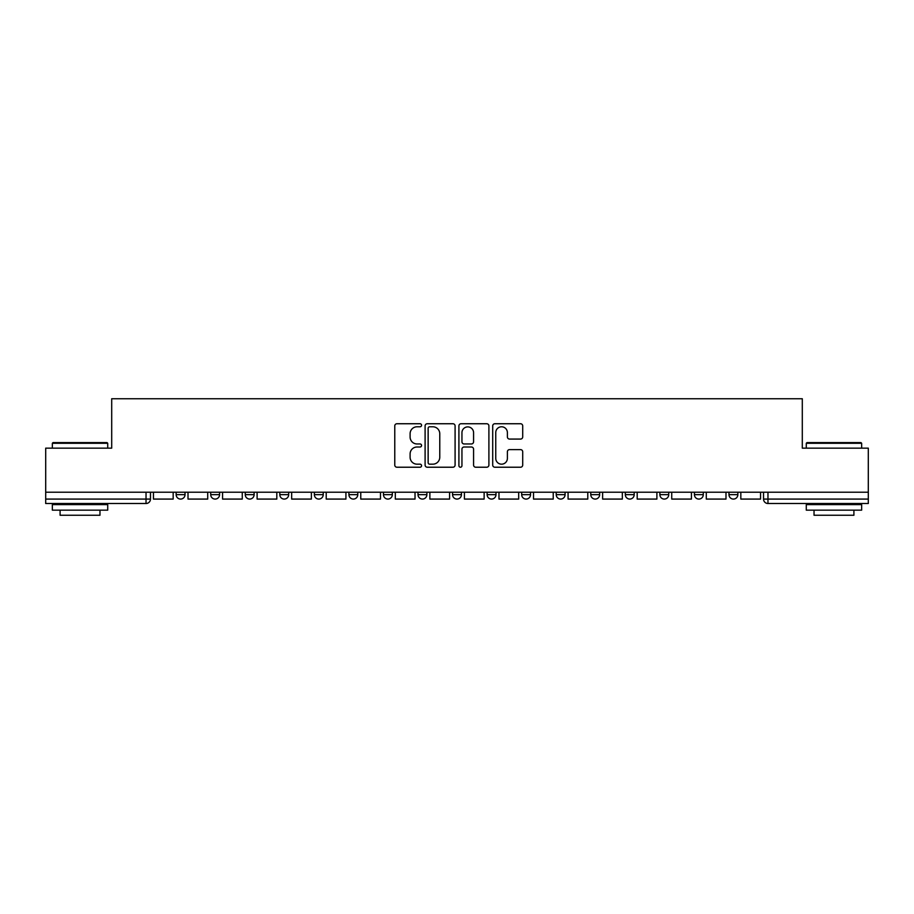 <?xml version="1.0" encoding="UTF-8"?>
<svg xmlns="http://www.w3.org/2000/svg" width="914" height="914" viewBox="0 0 914 914"><rect width="100%" height="100%" fill="white"/><g stroke="black" fill="none" stroke-linecap="round" stroke-linejoin="round"><path stroke-width="1.37" d="M421.56 425.261A1.52 1.52 0 0 0 420.04 423.742L396.939 423.742A2.171 2.171 0 0 0 394.768 425.913L394.768 465.055A2.171 2.171 0 0 0 396.939 467.225L420.04 467.225A1.52 1.52 0 0 0 421.56 465.706A1.52 1.52 0 0 0 420.04 464.175L417.047 464.175A6.958 6.958 0 0 1 410.1 457.217L410.1 453.961A6.958 6.958 0 0 1 417.047 447.003L420.04 447.003A1.52 1.52 0 0 0 421.56 445.484A1.52 1.52 0 0 0 420.04 443.964L417.047 443.964A6.958 6.958 0 0 1 410.1 437.006L410.1 433.739A6.958 6.958 0 0 1 417.047 426.781L420.04 426.781A1.52 1.52 0 0 0 421.56 425.261M728.984 492.212L728.984 494.657L737.849 494.657A4.433 4.433 0 0 1 733.416 499.078A4.433 4.433 0 0 1 728.984 494.657L728.984 492.212M556.226 492.212L556.226 494.657L565.081 494.657A4.433 4.433 0 0 1 560.659 499.078A4.433 4.433 0 0 1 556.226 494.657L556.226 492.212M452.567 492.212L452.567 494.657L461.433 494.657A4.433 4.433 0 0 1 457 499.078A4.433 4.433 0 0 1 452.567 494.657L452.567 492.212M383.469 492.212L383.469 494.657L392.323 494.657A4.433 4.433 0 0 1 387.902 499.078A4.433 4.433 0 0 1 383.469 494.657L383.469 492.212M348.919 492.212L348.919 494.657L357.774 494.657A4.433 4.433 0 0 1 353.341 499.078A4.433 4.433 0 0 1 348.919 494.657L348.919 492.212M279.81 494.657L279.81 492.212L279.81 494.657A4.433 4.433 0 0 0 284.243 499.078A4.433 4.433 0 0 1 279.81 494.657L288.675 494.657A4.433 4.433 0 0 1 284.243 499.078M210.711 494.657L210.711 492.212L210.711 494.657A4.433 4.433 0 0 0 215.133 499.078A4.433 4.433 0 0 1 210.711 494.657L219.566 494.657A4.433 4.433 0 0 1 215.133 499.078A4.433 4.433 0 0 0 219.566 494.657L219.566 492.212L219.566 494.657M520.534 439.074A2.171 2.171 0 0 0 522.705 436.892L522.705 425.913A2.171 2.171 0 0 0 520.534 423.742L494.885 423.742A2.171 2.171 0 0 0 492.703 425.913L492.703 465.055A2.171 2.171 0 0 0 494.885 467.225L520.534 467.225A2.171 2.171 0 0 0 522.705 465.055L522.705 451.79A2.171 2.171 0 0 0 520.534 449.608L509.555 449.608A2.171 2.171 0 0 0 507.384 451.79L507.384 458.36A5.815 5.815 0 0 1 501.569 464.175A5.815 5.815 0 0 1 495.754 458.36L495.754 432.596A5.815 5.815 0 0 1 501.569 426.781A5.815 5.815 0 0 1 507.384 432.596L507.384 436.892A2.171 2.171 0 0 0 509.555 439.074L520.534 439.074M45.7 492.212L45.7 448.146L111.702 448.146L111.702 398.744L802.298 398.744L802.298 448.146L868.3 448.146L868.3 492.212L45.7 492.212L45.7 499.078L150.467 499.078L150.467 492.212L150.467 499.078A4.433 4.433 0 0 1 146.034 503.511L45.7 503.511L45.7 499.078M455.092 425.913A2.171 2.171 0 0 0 452.921 423.742L427.272 423.742A2.171 2.171 0 0 0 425.101 425.913L425.101 465.055A2.171 2.171 0 0 0 427.272 467.225L452.921 467.225A2.171 2.171 0 0 0 455.092 465.055L455.092 425.913M461.079 423.742L486.728 423.742A2.171 2.171 0 0 1 488.899 425.913L488.899 465.055A2.171 2.171 0 0 1 486.728 467.225L475.748 467.225A2.171 2.171 0 0 1 473.578 465.055L473.578 449.174A2.171 2.171 0 0 0 471.407 447.003L464.118 447.003A2.171 2.171 0 0 0 461.947 449.174L461.947 465.706A1.52 1.52 0 0 1 460.428 467.225A1.52 1.52 0 0 1 458.908 465.706L458.908 425.913A2.171 2.171 0 0 1 461.079 423.742M763.533 492.212L763.533 499.078L868.3 499.078L868.3 503.511L767.966 503.511A4.433 4.433 0 0 1 763.533 499.078M868.3 492.212L868.3 499.078M737.849 492.212L737.849 494.657M703.289 492.212L703.289 494.657A4.433 4.433 0 0 1 698.867 499.078A4.433 4.433 0 0 1 694.434 494.657L703.289 494.657M694.434 492.212L694.434 494.657M668.74 492.212L668.74 494.657A4.433 4.433 0 0 1 664.307 499.078A4.433 4.433 0 0 1 659.885 494.657L668.74 494.657A4.433 4.433 0 0 1 664.307 499.078M659.885 492.212L659.885 494.657M634.19 492.212L634.19 494.657A4.433 4.433 0 0 1 629.757 499.078A4.433 4.433 0 0 1 625.325 494.657L634.19 494.657M625.325 492.212L625.325 494.657M599.641 492.212L599.641 494.657A4.433 4.433 0 0 1 595.208 499.078A4.433 4.433 0 0 1 590.775 494.657A4.433 4.433 0 0 0 595.208 499.078M590.775 492.212L590.775 494.657L599.641 494.657M565.081 492.212L565.081 494.657A4.433 4.433 0 0 1 560.659 499.078M530.531 492.212L530.531 494.657A4.433 4.433 0 0 1 526.098 499.078A4.433 4.433 0 0 1 521.677 494.657L530.531 494.657M521.677 492.212L521.677 494.657M495.982 492.212L495.982 494.657A4.433 4.433 0 0 1 491.549 499.078A4.433 4.433 0 0 1 487.128 494.657L495.982 494.657L495.982 492.212M487.128 492.212L487.128 494.657M461.433 492.212L461.433 494.657M426.872 492.212L426.872 494.657A4.433 4.433 0 0 1 422.451 499.078A4.433 4.433 0 0 1 418.018 494.657L426.872 494.657L426.872 492.212M418.018 492.212L418.018 494.657M392.323 494.657L392.323 492.212L392.323 494.657A4.433 4.433 0 0 1 387.902 499.078M357.774 494.657L357.774 492.212L357.774 494.657A4.433 4.433 0 0 1 353.341 499.078M323.225 492.212L323.225 494.657A4.433 4.433 0 0 1 318.792 499.078A4.433 4.433 0 0 1 314.359 494.657A4.433 4.433 0 0 0 318.792 499.078A4.433 4.433 0 0 0 323.225 494.657L323.225 492.212M314.359 492.212L314.359 494.657L323.225 494.657M288.675 492.212L288.675 494.657M254.115 492.212L254.115 494.657A4.433 4.433 0 0 1 249.693 499.078A4.433 4.433 0 0 1 245.26 494.657L254.115 494.657M245.26 492.212L245.26 494.657M185.016 492.212L185.016 494.657A4.433 4.433 0 0 1 180.584 499.078A4.433 4.433 0 0 1 176.151 494.657A4.433 4.433 0 0 0 180.584 499.078A4.433 4.433 0 0 0 185.016 494.657L185.016 492.212M176.151 492.212L176.151 494.657L185.016 494.657M429.66 426.781A1.52 1.52 0 0 0 428.14 428.312L428.14 462.655A1.52 1.52 0 0 0 429.66 464.175L432.813 464.175A6.958 6.958 0 0 0 439.771 457.217L439.771 433.739A6.958 6.958 0 0 0 432.813 426.781L429.66 426.781M473.578 432.71A5.815 5.815 0 0 0 467.762 426.895A5.815 5.815 0 0 0 461.947 432.71L461.947 441.782A2.171 2.171 0 0 0 464.118 443.964L471.407 443.964A2.171 2.171 0 0 0 473.578 441.782L473.578 432.71M173.169 492.212L173.169 499.078L153.449 499.078L153.449 492.212M207.718 492.212L207.718 499.078L188.01 499.078L188.01 492.212M242.267 492.212L242.267 499.078L222.559 499.078L222.559 492.212M276.816 492.212L276.816 499.078L257.108 499.078L257.108 492.212M311.377 492.212L311.377 499.078L291.657 499.078L291.657 492.212M345.926 492.212L345.926 499.078L326.218 499.078L326.218 492.212M52.349 443.267L53.012 442.604L107.052 442.604L107.715 443.267L52.349 443.267L52.349 448.146M107.715 510.161L52.349 510.161L52.349 504.619L107.715 504.619L107.715 510.161M99.969 510.161L99.969 515.256L60.096 515.256L60.096 510.161M806.285 443.267L806.948 442.604L860.988 442.604L861.651 443.267L806.285 443.267L806.285 448.146M861.651 510.161L806.285 510.161L806.285 504.619L861.651 504.619L861.651 510.161M853.904 510.161L853.904 515.256L814.031 515.256L814.031 510.161M380.475 492.212L380.475 499.078L360.767 499.078L360.767 492.212M415.025 492.212L415.025 499.078L395.316 499.078L395.316 492.212M449.585 492.212L449.585 499.078L429.866 499.078L429.866 492.212M484.134 492.212L484.134 499.078L464.415 499.078L464.415 492.212M518.684 492.212L518.684 499.078L498.975 499.078L498.975 492.212M553.233 492.212L553.233 499.078L533.525 499.078L533.525 492.212M587.782 492.212L587.782 499.078L568.074 499.078L568.074 492.212M622.343 492.212L622.343 499.078L602.623 499.078L602.623 492.212M656.892 492.212L656.892 499.078L637.184 499.078L637.184 492.212M691.441 492.212L691.441 499.078L671.733 499.078L671.733 492.212M725.99 492.212L725.99 499.078L706.282 499.078L706.282 492.212M760.551 492.212L760.551 499.078L740.831 499.078L740.831 492.212M146.034 492.212L146.034 503.511M767.966 492.212L767.966 503.511M107.715 448.146L107.715 443.267M95.09 504.619L95.09 503.511M64.974 504.619L64.974 503.511M861.651 448.146L861.651 443.267M849.026 504.619L849.026 503.511M818.91 504.619L818.91 503.511"/></g></svg>
